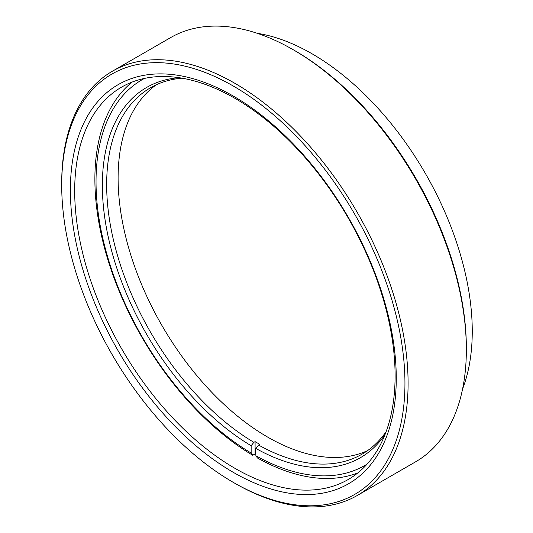 <?xml version="1.0" encoding="UTF-8"?>
<svg xmlns="http://www.w3.org/2000/svg" width="533" height="533" viewBox="0 0 533 533"><rect width="100%" height="100%" fill="white"/><g stroke="black" fill="none" stroke-linecap="round" stroke-linejoin="round"><path stroke-width="0.8" d="M294.729 50.602L293.157 49.696L294.729 50.602A242.708 140.126 60 0 1 466.348 347.856L466.348 349.675A244.933 141.412 -120 0 0 293.157 49.696L293.157 49.696A244.933 141.412 -120 0 0 170.687 37.563L112.43 71.195A244.933 141.412 60 0 1 234.9 83.328A244.933 141.412 60 0 1 394.906 299.166A244.933 141.412 60 0 1 357.363 495.437A244.933 141.412 60 0 1 234.9 483.304A244.933 141.412 60 0 1 234.893 483.304L233.321 482.398A242.708 140.126 -120 0 0 404.947 383.314A242.708 140.126 -120 0 0 233.321 86.053A242.708 140.126 -120 0 0 61.701 185.144A242.708 140.126 -120 0 0 233.321 482.398L234.893 483.304M357.363 495.437L415.62 461.805A244.933 141.412 -120 0 0 466.348 349.675M462.584 388.99A226.565 130.812 -120 0 0 312.045 53.786A226.565 130.812 -120 0 0 257.226 33.299M233.321 472.365A230.423 133.037 60 0 1 70.389 190.154A230.423 133.037 60 0 1 233.321 96.087A230.423 133.037 60 0 1 396.259 378.297A230.423 133.037 60 0 1 233.321 472.365M234.9 98.325A226.565 130.812 -120 0 0 121.617 87.106A226.565 130.812 -120 0 0 86.886 268.659A226.565 130.812 -120 0 0 234.9 468.307A226.565 130.812 -120 0 0 348.182 479.527A226.565 130.812 -120 0 0 382.907 297.98A226.565 130.812 -120 0 0 234.9 98.325M61.701 185.144L61.701 183.325A244.933 141.412 60 0 1 112.43 71.195M182.113 78.178A211.534 122.13 -120 0 0 150.473 87.798A211.534 122.13 -120 0 0 106.66 184.638A211.534 122.13 -120 0 0 253.875 442.33L251.15 445.721A213.76 123.416 60 0 1 102.356 185.304A213.76 123.416 60 0 1 179.068 77.691M367.57 450.618A211.534 122.13 60 0 1 206.724 386.918A211.534 122.13 60 0 1 118.106 178.029A211.534 122.13 60 0 1 156.349 84.767M357.823 472.918A226.565 130.812 60 0 1 257.446 457.994L255.873 455.755L255.873 448.453L258.598 445.055A211.534 122.13 -120 0 0 362.007 454.189A211.534 122.13 -120 0 0 386.159 431.597M258.598 445.055L259.811 444.355A211.534 122.13 60 0 1 255.087 441.63L255.087 453.903A226.565 130.812 -120 0 0 255.873 454.369M255.087 453.903L252.722 455.269A226.565 130.812 60 0 1 94.881 179.168A226.565 130.812 60 0 1 132.157 82.055M385.059 434.482A213.76 123.416 60 0 1 255.873 448.453M255.873 455.755A222.707 128.58 -120 0 0 367.17 464.056M251.15 445.721L251.15 453.03L252.722 455.269M144.51 78.398A222.707 128.58 -120 0 0 106.96 254.521A222.707 128.58 -120 0 0 251.15 453.03M253.875 442.33L255.087 441.63"/></g></svg>

